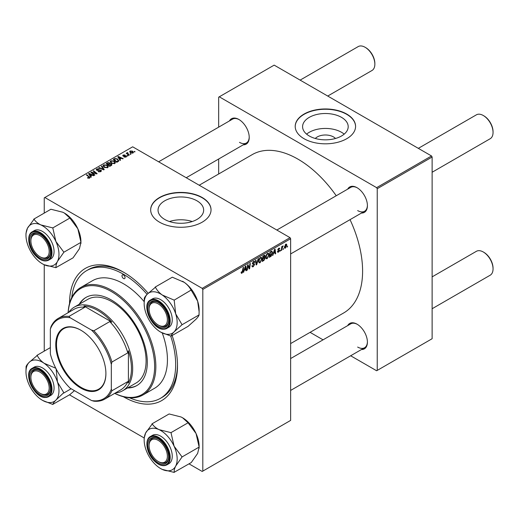 <?xml version="1.0" encoding="UTF-8"?>
<svg xmlns="http://www.w3.org/2000/svg" width="519" height="519" viewBox="0 0 519 519"><rect width="100%" height="100%" fill="white"/><g stroke="black" fill="none" stroke-linecap="round" stroke-linejoin="round"><path stroke-width="0.78" d="M315.299 138.482A11.457 6.611 180 0 1 333.496 136.925A11.457 6.611 180 0 1 335.488 138.482M341.521 117.365A22.804 13.163 0 0 0 316.668 114.511A22.804 13.163 0 0 0 302.59 126.675A22.804 13.163 0 0 0 309.272 135.984A22.804 13.163 0 0 0 334.119 138.839A22.804 13.163 0 0 0 348.197 126.675A22.804 13.163 0 0 0 341.521 117.365M344.181 134.136A22.804 13.163 0 0 0 341.521 132.293A22.804 13.163 0 0 0 306.612 134.136M346.737 114.07A30.186 17.425 0 0 0 313.846 110.288A30.186 17.425 0 0 0 295.207 126.389A30.186 17.425 0 0 0 304.05 138.716A30.186 17.425 0 0 0 336.948 142.491A30.186 17.425 0 0 0 355.58 126.389A30.186 17.425 0 0 0 346.737 114.07M355.58 126.532A30.186 17.425 0 0 0 346.737 114.349A30.186 17.425 0 0 0 313.956 110.547A30.186 17.425 0 0 0 295.207 126.532M192.238 221.535A22.804 13.163 0 0 0 169.473 221.535M164.731 219.433A22.804 13.163 180 0 1 158.048 210.124A22.804 13.163 180 0 1 172.126 197.96A22.804 13.163 180 0 1 196.98 200.814A22.804 13.163 180 0 1 203.656 210.124A22.804 13.163 180 0 1 189.584 222.288A22.804 13.163 180 0 1 164.731 219.433M202.202 197.518A30.186 17.425 0 0 0 169.304 193.743A30.186 17.425 0 0 0 150.666 209.845A30.186 17.425 0 0 0 159.508 222.164A30.186 17.425 0 0 0 192.406 225.947A30.186 17.425 0 0 0 211.038 209.845A30.186 17.425 0 0 0 202.202 197.518M211.038 209.981A30.186 17.425 0 0 0 202.202 197.797A30.186 17.425 0 0 0 169.415 193.996A30.186 17.425 0 0 0 150.666 209.981M347.672 189.143A14.662 8.466 60 0 1 357.046 187.696L357.046 187.696A14.662 8.466 60 0 1 367.413 205.654A14.662 8.466 60 0 1 361.471 213.049M357.357 187.878A13.799 7.967 -120 0 0 350.76 187.365L276.835 230.04M229.476 120.908A14.662 8.466 60 0 1 238.85 119.454A14.662 8.466 60 0 1 238.857 119.454L238.85 119.454M239.162 119.642A13.799 7.967 -120 0 0 232.564 119.123L158.639 161.805M347.672 325.627A14.662 8.466 60 0 1 357.046 324.174L357.046 324.174A14.662 8.466 60 0 1 367.413 342.131A14.662 8.466 60 0 1 361.471 349.527M357.357 324.356A13.799 7.967 -120 0 0 350.76 323.843L290.634 358.558M172.159 335.54A76.332 44.07 60 0 1 177.498 365.648A76.332 44.07 60 0 1 123.528 396.814A76.332 44.07 60 0 1 123.412 396.743M69.552 303.459A76.332 44.07 60 0 1 123.528 272.164L123.528 272.164A76.332 44.07 60 0 1 148.175 293.28M124.45 272.709A73.743 42.577 -120 0 0 88.483 269.569L86.654 270.626A73.743 42.577 -120 0 0 71.739 297.575M290.634 343.578L343.662 312.963A91.422 52.782 -120 0 0 350.04 219.647M336.241 195.747A91.422 52.782 -120 0 0 297.951 159.138A91.422 52.782 -120 0 0 252.24 154.61L199.205 185.225M290.024 237.657L290.634 238.714L202.812 289.42L202.202 288.363L290.024 237.657L132.676 146.812L44.245 197.869L44.245 213.095M44.245 264.768L44.245 351.136M202.812 289.42L202.812 471.109L202.202 471.46L189.013 463.85M144.172 437.958L69.468 394.829M269.063 254.706L267.201 258.644L266.286 258.747L265.741 257.359L266.325 254.835L267.59 253.363L268.544 253.272L269.063 254.706L268.576 254.427M273.558 253.564L272.553 255.491L274.538 249.412L275.083 249.101L275.667 253.694L275.219 253.953L275.076 252.688L273.241 253.382M241.121 272.696L241.997 273.195L241.16 272.144L241.607 271.82L242.023 272.605L243.119 267.557L243.567 267.298L243.041 271.216L241.997 273.195L241.361 273.299M241.238 272.086L242.023 272.605M251.936 265.812L253.285 266.104L254.148 264.781L252.876 264.242L252.377 263.457L253.57 261.459L254.453 261.323L254.816 262.166L254.375 262.582L253.557 262.043L252.818 263.165L254.595 264.476L253.253 266.695L252.286 266.87L251.936 265.793L252.377 265.475L252.578 266.228L251.936 265.851M254.038 264.411L252.396 263.704M254.375 262.465L253.123 261.79M252.435 262.945L252.987 263.509M253.752 263.581L254.297 263.671M258.585 258.624L256.717 264.632L256.152 264.962L255.497 260.408L255.945 260.149L256.509 264.048L258.105 258.903L258.585 258.624M261.965 258.806L260.11 262.737L259.189 262.848L258.644 261.453L259.228 258.936L260.493 257.456L261.446 257.366L261.965 258.806L261.479 258.52M287.63 246.084L287.085 247.102L287.63 246.084M290.634 238.714L290.634 420.403L202.812 471.109M264.593 255.238L265.183 256.016L264.593 257.554L265.131 258.241L263.899 260.486L262.192 261.472L262.912 256.127L264.911 255.283M264.281 257.372L264.878 257.612M244.339 270.431L243.333 272.358L245.318 266.286L245.863 265.968L246.447 270.561L246 270.821L245.857 269.556L244.027 270.25M247.79 266.779L247.336 270.049L246.888 270.308L247.615 264.956L248.082 264.69L249.308 268.167L249.899 263.639L250.353 263.38L249.626 268.725L249.159 268.998L247.933 265.527L247.79 266.779L247.401 266.552M278.495 252.124L277.717 252.253L277.438 251.456L277.879 251.138L278.515 251.663L279.099 250.774L277.827 249.821L278.755 248.264L279.514 248.14L279.767 248.763L279.319 249.088L278.735 248.718L278.268 249.483L279.546 250.482L278.495 252.124L277.438 251.514M277.879 251.138L278.515 251.663M279.319 249.088L278.398 248.53M277.86 249.49L278.677 249.853M271.619 251.164L272.559 252.578L271.236 256.133L269.283 257.379L270.01 252.033L272.105 251.222M286.806 245.111L285.424 248.127L284.71 248.205L284.367 247.304L285.774 244.209L286.462 244.138L286.806 245.111L286.267 244.799M283.53 248.452L282.978 249.47L283.53 248.452M281.94 248.64L281.713 250.203L281.266 250.463L281.791 246.57L282.239 246.311L282.128 247.122L283.147 245.857L281.94 248.64L281.545 248.406M280.532 250.177L279.988 251.196L280.532 250.177M127.959 155.875L126.999 155.726L127.453 155.46L127.959 155.875M130.957 154.143L130.509 154.403L129.997 153.994L130.451 153.734L130.957 154.143M110.171 161.896L110.794 160.793L114.174 161.033L115.419 162.616L114.79 163.543L111.481 163.323L110.158 161.707M120.564 160.144L120.084 160.423L117.8 156.809L118.345 156.498L123.198 158.626L122.75 158.879L121.44 158.295L119.928 159.171L120.564 160.144M111.429 165.418L109.723 166.404L106.174 163.524L107.926 162.59L109.483 162.81L109.937 163.751L111.332 163.939L111.916 164.757L111.429 165.418M110.022 163.472L109.937 164.088M104.248 169.564L103.683 169.888L98.759 167.799L99.207 167.546L103.43 169.33L101.367 166.294L101.847 166.022L104.248 169.564M89.112 178.283L88.892 176.992L86.381 174.948L86.829 174.689L89.975 177.569L89.579 178.095L87.413 177.809L89.32 177.511L89.32 178.218M94.867 174.981L94.419 175.24L90.877 172.353L91.344 172.081L96.19 173.469L93.16 171.036L93.615 170.777L97.157 173.657L96.69 173.93L91.844 172.548L94.867 174.981M202.202 288.363L44.855 197.518M91.35 177.011L90.864 177.29L88.58 173.677L89.125 173.365L93.978 175.493L93.53 175.753L92.226 175.163L90.708 176.038L91.35 177.011M100.842 171.594L98.072 171.523L100.368 171.289L100.524 170.375L96.716 170.226L96.216 169.577L96.774 168.883L99.259 168.876L97.261 169.181L97.131 169.953L100.926 170.096L101.452 170.809L100.842 171.594M100.803 171.614L100.524 170.375M97.261 169.181L97.131 170.407M103.08 165.989L103.703 164.886L107.076 165.133L108.322 166.709L107.693 167.637L104.384 167.416L103.06 165.801M123.081 156.063L123.126 155.019L125.079 154.98L123.496 155.252L123.749 155.888L126.227 155.901L126.085 157.023L123.97 157.023L125.715 156.783L125.819 156.174L123.081 156.063L122.698 155.557M125.715 157.192L125.819 156.174M123.496 155.252L123.457 156.213M126.227 156.926L126.227 155.901L126.591 156.401M118.079 161.578L116.82 162.304L113.272 159.424L114.933 158.529L117.566 158.963L118.663 161.124L118.079 161.578M118.87 160.598L118.663 161.124M133.007 153.021L130.717 152.917L129.646 151.639L130.139 150.964L132.475 151.12L133.474 152.333L133.007 153.021M127.616 153.001L129.244 155.129L128.796 155.389L126.214 153.293L126.662 153.034L127.194 153.475L127.213 152.651L127.629 152.547L127.94 152.93L127.46 153.274L127.46 154.305M127.194 154.091L127.213 152.651L127.213 154.111M135.057 151.775L134.097 151.626L134.551 151.366L135.057 151.775M431.516 155.966L432.126 157.023L377.235 188.715L376.625 187.657L431.516 155.966L274.168 65.128L218.668 97.17L218.668 127.149M218.668 159.015L218.668 173.995M377.235 188.715L377.235 370.404L376.625 370.761L350.662 355.768M323.058 339.835L310.09 332.348M377.235 370.404L432.126 338.719L432.126 157.023M376.625 187.657L219.278 96.813M238.857 119.454A14.662 8.466 60 0 1 249.224 137.412A14.662 8.466 60 0 1 243.275 144.807M357.656 210.584A13.799 7.967 -120 0 0 364.559 211.265A13.799 7.967 -120 0 0 367.413 205.29M239.467 142.342A13.799 7.967 -120 0 0 246.363 143.023A13.799 7.967 -120 0 0 249.217 137.055M357.656 347.062A13.799 7.967 -120 0 0 364.559 347.743A13.799 7.967 -120 0 0 367.413 341.774M129.601 397.801A73.743 42.577 -120 0 0 160.397 398.352L162.226 397.295A73.743 42.577 -120 0 0 177.492 364.585M91.344 172.736L91.344 172.081M96.19 173.794L96.19 173.469M93.615 171.406L93.615 170.777M91.844 173.138L91.844 172.548M89.125 174.533L89.125 173.365M90.708 177.037L90.708 176.038M89.774 174.533L90.455 175.61L91.662 174.909L89.255 173.826L89.774 175.565M90.455 176.635L90.455 175.61M89.255 174.747L89.255 173.826M91.662 175.487L91.662 174.909M87.808 178.082L87.808 177.517M88.139 178.231L88.139 177.758M86.829 175.318L86.829 174.689M89.43 178.173L89.43 176.804M98.467 171.724L98.467 171.238M98.597 171.776L98.597 171.322M99.207 171.938L99.207 171.536M100.368 171.815L100.368 171.289M96.774 170.258L96.774 168.883M97.682 170.492L97.682 170.083M100.926 171.542L100.926 170.096M99.207 167.994L99.207 167.546M103.43 169.784L103.43 169.33M101.847 167.014L101.847 166.022M103.703 166.943L103.703 164.886M107.076 165.704L107.076 165.133M103.748 166.982L103.748 165.846L104.844 167.176L107.225 167.332L107.654 166.677L106.583 165.36L104.183 165.185L103.755 166.988M104.844 167.65L104.844 167.176M107.225 167.838L107.225 167.332M107.926 163.089L107.926 162.59M109.483 164.302L109.483 162.81M111.332 165.477L111.332 163.939M107.037 163.602L108.14 164.497L109.412 163.563L109.055 163.076L107.796 163.161L107.037 163.602L107.037 164.225M108.14 165.12L108.14 164.497M109.412 163.543L109.412 164.341L109.055 163.076M108.555 164.834L109.756 165.808L111.001 165.061L110.878 164.192L109.496 164.289L108.555 164.834L108.555 165.457M109.756 166.385L109.756 165.808M111.001 165.665L110.878 164.192M124.3 157.186L124.3 156.706M123.126 156.089L123.126 155.019M123.749 156.258L123.749 155.888M125.442 156.07L125.442 155.7M118.345 157.666L118.345 156.498M119.928 160.17L119.928 159.171M118.994 157.666L119.668 158.736L120.882 158.042L118.475 156.959L118.994 158.697M119.668 159.768L119.668 158.736M118.475 157.88L118.475 156.959M120.882 158.619L120.882 158.042M114.933 159.048L114.933 158.529M117.566 159.521L117.566 158.963M114.135 159.502L116.853 161.714L118.196 160.507L117.099 159.203L115.413 158.846L114.135 159.502L114.135 160.124M116.853 162.285L116.853 161.714M117.424 161.96L117.424 161.383M110.794 162.849L110.794 160.793M114.174 161.604L114.174 161.033M110.852 161.883L111.942 163.076L114.323 163.232L114.751 162.577L113.68 161.266L111.28 161.085L110.852 162.895L110.852 161.883M111.942 163.55L111.942 163.076M114.323 163.745L114.323 163.232M130.139 152.515L130.139 150.964M132.475 151.697L132.475 151.12M132.624 153.189L132.027 151.373L130.509 151.198L130.23 152.592M130.509 151.198L131.112 152.631L132.624 152.794L132.877 152.398L132.877 153.092M131.112 153.105L131.112 152.631M130.451 154.351L130.451 153.734M126.662 153.663L126.662 153.034M127.629 152.995L127.629 152.547M127.453 156.083L127.453 155.46M134.551 151.983L134.551 151.366M287.143 246.622L287.526 246.843M263.399 260.201L263.899 260.486M264.145 255.419L265.183 256.016M264.009 257.599L265.131 258.241M263.276 256.496L263.049 258.157L264.495 257.119L264.742 256.289L262.893 256.269M262.666 257.937L263.049 258.157M263.535 255.763L264.742 256.289M262.582 258.566L262.964 258.786L262.724 260.59L263.989 259.831L264.684 258.488L263.873 257.684M262.342 260.369L262.724 260.59M263.405 257.956L263.905 258.241L262.964 258.786M264.684 258.488L263.905 258.241M258.676 261.913L260.11 262.737M259.578 259.111L259.085 261.226L259.461 262.199L260.142 262.147L261.524 259.007L261.148 257.988L260.48 258.047L259.578 259.111L259.234 258.916M258.663 260.979L259.085 261.226M260.045 257.794L260.48 258.047M256.049 264.249L256.717 264.632M255.977 263.743L256.509 264.048M251.936 265.936L253.253 266.695M253.583 261.453L254.816 262.166M253.486 261.505L254.816 262.277M252.39 263.204L254.595 264.476M242.652 270.989L243.041 271.216M243.489 271.891L243.82 272.079M245.935 270.269L246.447 270.561M245.357 269.27L245.857 269.556M245.176 267.914L244.585 269.718L245.792 269.017L245.526 266.701L245.176 267.914L244.851 267.726M244.261 269.53L244.585 269.718M246.953 269.828L247.336 270.049M248.711 267.823L249.308 268.167M248.893 268.304L249.626 268.725M247.569 265.319L247.933 265.527M278.826 248.225L279.767 248.763M277.918 249.282L278.268 249.483M278.366 249.801L279.546 250.482M272.709 255.024L273.033 255.212M275.154 253.402L275.667 253.694M274.577 252.403L275.076 252.688M274.395 251.047L273.805 252.85L275.012 252.15L274.746 249.834L274.395 251.047L274.064 250.859M273.481 252.662L273.805 252.85M270.049 256.36L270.548 256.646M272.073 252.299L272.559 252.578M270.814 255.886L271.236 256.133M270.373 252.396L269.822 256.49L272.112 252.798L271.58 251.786L269.99 252.176M269.439 256.269L269.822 256.49M271.009 251.456L271.807 251.825L271.087 251.41M265.767 257.813L267.201 258.644M266.669 255.017L266.182 257.126L266.558 258.105L267.233 258.047L268.621 254.907L268.245 253.888L266.331 254.823M265.754 256.879L266.182 257.126M267.142 253.694L267.577 253.947M284.373 247.518L285.424 248.127M285.586 244.326L286.125 244.637L284.808 246.992L285.424 247.673L286.365 245.364L285.411 244.475M284.399 246.759L284.808 246.992M284.367 247.316L285.424 247.673M283.037 248.99L283.426 249.217M281.33 249.976L281.713 250.203M281.746 246.901L282.128 247.122M282.518 246.253L282.972 246.519M280.046 250.722L280.429 250.943M158.84 325.368L158.23 325.017A12.936 7.467 -120 0 0 167.378 319.736A12.936 7.467 -120 0 0 158.23 303.887A12.936 7.467 -120 0 0 149.083 309.175A12.936 7.467 -120 0 0 158.23 325.017L158.84 325.368A13.799 7.967 60 0 0 165.736 326.055A13.799 7.967 -120 0 0 168.591 320.08A13.799 7.967 60 0 1 165.736 326.055A13.799 7.967 -120 0 1 162.875 326.691A13.799 7.967 -120 0 1 158.529 325.186M483.903 115.867L483.293 115.51L483.903 115.867A12.936 7.467 60 0 1 493.05 131.709L493.05 132.416A13.799 7.967 -120 0 0 483.293 115.51L483.293 115.51A13.799 7.967 -120 0 0 476.39 114.829L418.32 148.356M432.126 172.256L490.189 138.729A13.799 7.967 -120 0 0 493.05 132.416M149.083 309.175L149.083 308.468A13.799 7.967 60 0 1 151.937 302.149A13.799 7.967 60 0 1 158.535 302.668A13.799 7.967 -120 0 0 154.798 301.513A13.799 7.967 -120 0 0 151.937 302.149A13.799 7.967 -120 0 0 149.083 308.831M483.903 252.344L483.293 251.994L483.903 252.344A12.936 7.467 60 0 1 493.05 268.187L493.05 268.894A13.799 7.967 -120 0 0 483.293 251.994L483.293 251.994A13.799 7.967 -120 0 0 476.39 251.306L432.126 276.867M432.126 308.734L490.189 275.213A13.799 7.967 -120 0 0 493.05 268.894M158.84 461.852L158.23 461.495A12.936 7.467 -120 0 0 167.378 456.214A12.936 7.467 -120 0 0 158.23 440.372A12.936 7.467 -120 0 0 149.083 445.652A12.936 7.467 -120 0 0 158.23 461.495L158.84 461.852A13.799 7.967 60 0 0 165.736 462.533A13.799 7.967 -120 0 0 168.591 456.558A13.799 7.967 60 0 1 165.736 462.533A13.799 7.967 -120 0 1 158.529 461.663M149.083 445.652L149.083 444.945A13.799 7.967 60 0 1 151.937 438.633A13.799 7.967 60 0 1 158.535 439.145A13.799 7.967 -120 0 0 151.937 438.633A13.799 7.967 -120 0 0 149.083 445.308M327.729 96.047L372 70.493A13.799 7.967 -120 0 0 374.854 64.174L374.854 63.467A12.936 7.467 60 0 0 365.707 47.625L365.097 47.274A13.799 7.967 -120 0 0 358.201 46.587L300.131 80.114M40.644 257.132L40.034 256.775A12.936 7.467 -120 0 0 49.182 251.494A12.936 7.467 -120 0 0 40.034 235.652A12.936 7.467 -120 0 0 30.887 240.933A12.936 7.467 -120 0 0 40.034 256.775L40.644 257.132A13.799 7.967 60 0 0 47.54 257.813A13.799 7.967 -120 0 0 50.395 251.838A13.799 7.967 60 0 1 47.54 257.813A13.799 7.967 -120 0 1 40.333 256.944M30.887 240.933L30.887 240.232A13.799 7.967 60 0 1 33.741 233.913A13.799 7.967 60 0 1 40.346 234.426A13.799 7.967 -120 0 0 33.741 233.913A13.799 7.967 -120 0 0 30.893 240.589M374.854 64.174A13.799 7.967 -120 0 0 365.097 47.274L365.707 47.625M40.644 393.61L40.034 393.259A12.936 7.467 -120 0 0 49.182 387.978A12.936 7.467 -120 0 0 40.034 372.129A12.936 7.467 -120 0 0 30.887 377.41A12.936 7.467 -120 0 0 40.034 393.259L40.644 393.61A13.799 7.967 60 0 0 47.54 394.291A13.799 7.967 -120 0 0 50.395 388.322A13.799 7.967 60 0 1 47.54 394.291A13.799 7.967 -120 0 1 44.679 394.933A13.799 7.967 -120 0 1 40.333 393.428M30.887 377.41L30.887 376.71A13.799 7.967 60 0 1 33.741 370.391A13.799 7.967 60 0 1 40.346 370.91A13.799 7.967 -120 0 0 36.609 369.755A13.799 7.967 -120 0 0 33.741 370.391A13.799 7.967 -120 0 0 30.893 377.066M182.519 281.259A23.336 13.475 60 0 1 182.623 281.317A23.336 13.475 60 0 1 184.226 282.33C187.378 284.62 189.649 287.215 191.037 290.121L174.189 300.138L162.265 295.006C159.112 292.716 156.842 290.121 155.453 287.215L147.247 294.215C145.437 296.128 144.451 297.53 144.276 298.419L144.165 303.518A23.336 13.475 60 0 1 147.247 294.215A23.336 13.475 60 0 1 162.265 295.006A23.336 13.475 60 0 1 175.688 313.839L174.189 300.138M155.226 287.059L172.302 277.198L184.226 282.33A23.336 13.475 60 0 1 197.642 301.163L199.121 311.77L199.011 314.994C198.855 315.863 197.862 317.265 196.046 319.198L188.066 326.36L171.121 336.078C171.283 335.209 172.269 333.808 174.092 331.875A23.336 13.475 60 0 1 167.494 334.333A23.336 13.475 60 0 1 160.669 332.095A23.336 13.475 60 0 1 159.067 331.083A23.336 13.475 60 0 1 145.644 312.256A23.336 13.475 60 0 1 144.165 303.518M160.806 332.179L170.764 336.059A26.787 15.466 -120 0 0 170.939 336.072A26.787 15.466 -120 0 0 171.121 336.078M162.518 327.826A14.662 8.466 60 0 1 148.791 313.956A14.662 8.466 60 0 1 153.942 301.078A14.662 8.466 60 0 1 158.23 302.48A14.662 8.466 60 0 1 168.597 320.437A14.662 8.466 60 0 1 162.518 327.826M150.4 300.053C140.876 304.53 152.054 329.474 163.206 329.234L166.787 328.436L168.863 327.236A16.387 9.459 -120 0 0 170.193 310.926A16.387 9.459 -120 0 0 155.875 298.094A16.387 9.459 -120 0 0 152.476 298.853L150.4 300.053A16.387 9.459 60 0 1 153.799 299.294A16.387 9.459 60 0 1 168.117 312.12A16.387 9.459 60 0 1 166.787 328.436A16.387 9.459 60 0 1 163.388 329.189M199.147 314.858L182.072 324.719L175.688 313.839A23.336 13.475 -120 0 1 174.092 331.875L182.072 324.719M191.264 290.277L197.642 301.163A23.336 13.475 60 0 1 199.121 309.895L199.121 311.77M155.453 287.215A26.787 15.466 -120 0 0 155.09 287.195M144.276 298.419A26.787 15.466 -120 0 0 144.237 298.853M181.935 324.855A26.787 15.466 -120 0 0 181.974 324.427M174.28 300.43A26.787 15.466 -120 0 0 173.962 299.982M182.48 417.717A23.336 13.475 60 0 1 182.623 417.795A23.336 13.475 60 0 1 189.448 423.446A23.336 13.475 60 0 1 196.046 433.514L199.147 447.073L182.072 456.934L174.092 446.191L170.991 432.638L159.067 429.641C155.914 428.078 153.643 426.177 152.255 423.926L145.644 432.969L144.165 438.127L144.165 440.002A23.336 13.475 60 0 1 145.644 432.969A23.336 13.475 60 0 1 159.067 429.641A23.336 13.475 60 0 1 174.092 446.191A23.336 13.475 60 0 1 175.688 466.081L182.072 456.934M152.028 423.822L169.103 413.961L181.021 416.965L182.545 417.75L188.066 422.777L196.046 433.514A23.336 13.475 60 0 1 199.121 446.372L199.121 447.021M160.669 468.579L162.265 469.41A23.336 13.475 60 0 1 160.669 468.579A23.336 13.475 60 0 1 153.845 462.929A23.336 13.475 60 0 1 147.247 452.86A23.336 13.475 60 0 1 144.165 440.002M153.942 459.354A14.662 8.466 60 0 1 148.097 442.551A14.662 8.466 60 0 1 158.23 438.964A14.662 8.466 60 0 1 162.518 442.512A14.662 8.466 60 0 1 168.597 456.921A14.662 8.466 60 0 1 153.942 459.354M166.787 464.914L168.863 463.714A16.387 9.459 -120 0 0 165.464 440.112A16.387 9.459 -120 0 0 152.476 435.331L150.4 436.531A16.387 9.459 60 0 1 163.388 441.306A16.387 9.459 60 0 1 166.787 464.914C162.765 466.769 158.36 465.193 153.566 460.184C146.423 452.665 144.464 439.535 150.4 436.531M199.147 447.073L197.642 453.405L191.264 462.552L174.28 472.225C173.962 470.733 174.429 468.683 175.688 466.081A23.336 13.475 -120 0 1 162.265 469.41L174.189 472.413M188.066 422.777L170.991 432.638M171.121 432.93A26.787 15.466 -120 0 0 170.764 432.535M152.255 423.926A26.787 15.466 -120 0 0 151.931 424.01M181.974 457.116A26.787 15.466 -120 0 0 181.935 456.642M40.871 224.922A23.336 13.475 60 0 1 49.299 231.403A23.336 13.475 60 0 1 55.896 241.471L52.795 227.919L40.871 224.922C37.718 223.358 35.448 221.457 34.059 219.213L27.449 228.25L25.976 233.407L25.976 235.282A23.336 13.475 60 0 1 27.449 228.25A23.336 13.475 -120 0 1 40.871 224.922M52.925 228.211A26.787 15.466 -120 0 0 52.75 228.01A26.787 15.466 -120 0 0 52.568 227.815M44.323 237.793A14.662 8.466 60 0 1 50.401 252.202A14.662 8.466 60 0 1 35.746 254.641A14.662 8.466 60 0 1 29.901 237.832A14.662 8.466 60 0 1 40.034 234.244A14.662 8.466 60 0 1 44.323 237.793M47.268 235.392A16.387 9.459 -120 0 0 34.28 230.618L32.204 231.811A16.387 9.459 60 0 1 45.192 236.593A16.387 9.459 60 0 1 48.591 260.194L50.667 259A16.387 9.459 -120 0 0 47.268 235.392M33.832 219.102L50.907 209.248L62.831 212.245L64.35 213.037L69.87 218.058L52.795 227.919M69.87 218.058L77.85 228.801L80.951 242.354L63.876 252.215L55.896 241.471A23.336 13.475 60 0 1 57.492 261.362L63.876 252.215M80.951 242.354L79.452 248.685L73.069 257.833L56.091 267.506C55.767 266.013 56.234 263.97 57.492 261.362A23.336 13.475 60 0 1 44.076 264.69L55.994 267.694M42.577 263.918L44.076 264.69A23.336 13.475 60 0 1 42.474 263.86A23.336 13.475 60 0 1 29.051 248.14A23.336 13.475 60 0 1 25.976 235.282M64.291 212.998A23.336 13.475 60 0 1 64.427 213.075A23.336 13.475 60 0 1 77.85 228.801A23.336 13.475 60 0 1 80.932 241.659L80.932 242.302M55.767 267.583A26.787 15.466 -120 0 0 56.091 267.506M63.779 252.396A26.787 15.466 -120 0 0 63.74 251.923M34.059 219.213A26.787 15.466 -120 0 0 33.735 219.29M25.976 371.76A23.336 13.475 -120 0 1 29.051 362.457A23.336 13.475 60 0 1 35.649 359.998A23.336 13.475 60 0 1 44.076 363.248C40.917 360.958 38.646 358.363 37.258 355.457L29.051 362.457C27.248 364.37 26.255 365.772 26.08 366.661L25.976 371.76A23.336 13.475 -120 0 0 27.449 380.492A23.336 13.475 60 0 0 40.871 399.325A23.336 13.475 60 0 0 42.474 400.337L42.552 400.383M37.258 355.457A26.787 15.466 -120 0 0 37.076 355.444A26.787 15.466 -120 0 0 36.901 355.437M35.746 369.32A14.662 8.466 60 0 1 40.034 370.722A14.662 8.466 60 0 1 50.401 388.679A14.662 8.466 60 0 1 44.323 396.068A14.662 8.466 60 0 1 30.595 382.198A14.662 8.466 60 0 1 35.746 369.32M32.204 368.289C22.68 372.772 33.858 397.716 45.017 397.476L48.591 396.678L50.667 395.478A16.387 9.459 -120 0 0 51.997 379.162A16.387 9.459 -120 0 0 37.679 366.336A16.387 9.459 -120 0 0 34.28 367.095L32.204 368.289A16.387 9.459 60 0 1 35.603 367.536A16.387 9.459 60 0 1 49.921 380.362A16.387 9.459 60 0 1 48.591 396.678A16.387 9.459 60 0 1 45.192 397.431M50.343 347.613L37.031 355.301M55.767 368.224L44.076 363.248A23.336 13.475 60 0 1 57.492 382.075L56.091 368.672M63.779 392.662L57.492 382.075A23.336 13.475 60 0 1 55.896 400.117L63.779 392.662A26.787 15.466 -120 0 1 63.74 393.097M71.148 388.757L63.876 392.961M74.451 390.664L69.87 394.596L52.925 404.32C53.087 403.451 54.073 402.05 55.896 400.117A23.336 13.475 60 0 1 42.474 400.337M42.61 400.415L52.795 404.457M52.568 404.301A26.787 15.466 -120 0 0 52.925 404.32M26.08 366.661A26.787 15.466 -120 0 0 26.047 367.089M123.528 274.979A2.154 1.246 -120 0 0 122.445 274.875A2.154 1.246 -120 0 0 122.114 276.601A2.154 1.246 -120 0 0 123.528 278.502A2.154 1.246 -120 0 0 124.605 278.612A2.154 1.246 -120 0 0 124.936 276.88A2.154 1.246 -120 0 0 123.528 274.979M127.466 387.985A50.888 29.382 -120 0 0 136.769 385.604A50.888 29.382 -120 0 0 144.574 344.824A50.888 29.382 -120 0 0 111.326 299.982A50.888 29.382 -120 0 0 85.888 297.465A50.888 29.382 -120 0 0 79.167 304.329M86.193 297.29A50.888 29.382 -120 0 0 79.777 303.978M114.738 393.344A61.236 35.357 -120 0 0 154.597 364.546A61.236 35.357 -120 0 0 111.326 291.529A61.236 35.357 -120 0 0 68.164 312.672M68.112 312.704A62.098 35.856 60 0 1 80.886 287.403A62.098 35.856 60 0 1 111.935 290.478A62.098 35.856 60 0 1 152.508 345.2A62.098 35.856 60 0 1 142.991 394.959A62.098 35.856 60 0 1 114.686 393.37M142.991 394.959L154.578 388.27A62.098 35.856 -120 0 0 162.252 332.951M144.165 301.656A62.098 35.856 -120 0 0 123.528 283.783A62.098 35.856 -120 0 0 92.479 280.708L80.886 287.403M160.397 398.352A73.743 42.577 -120 0 0 170.693 336.04M147.091 294.377A73.743 42.577 -120 0 0 123.528 274.279A73.743 42.577 -120 0 0 86.654 270.626M68.839 312.282A48.299 27.883 60 0 1 74.373 307.099L87.789 299.353A48.299 27.883 60 0 1 111.935 301.74A48.299 27.883 60 0 1 143.491 344.305A48.299 27.883 60 0 1 136.088 383.009L122.672 390.755A48.299 27.883 60 0 1 115.413 392.954M128.076 387.635A50.888 29.382 -120 0 0 137.074 385.422M55.767 344.668A35.448 20.468 60 0 1 80.834 330.194A35.448 20.468 60 0 1 105.902 373.609A35.448 20.468 60 0 1 80.834 388.082A35.448 20.468 60 0 1 55.767 344.668M81.016 330.298A34.929 20.17 -120 0 0 63.733 328.676A34.929 20.17 -120 0 0 56.5 344.668A34.929 20.17 -120 0 0 71.745 379.817A34.929 20.17 -120 0 0 98.668 389.179A34.929 20.17 -120 0 0 105.902 373.395M74.373 307.099A48.299 27.883 60 0 1 111.591 320.035A48.299 27.883 60 0 1 132.676 368.646A48.299 27.883 60 0 1 122.672 390.755M111.326 389.12L111.935 390.755A46.574 26.891 60 0 1 104.734 399.117L120.59 389.964A46.574 26.891 -120 0 0 127.797 381.601L128.407 383.022A47.437 27.39 -120 0 0 131.456 368.646A47.437 27.39 -120 0 0 128.407 350.747L127.797 352.875A46.574 26.891 -120 0 0 109.743 321.598L111.883 322.137L83.935 305.996L84.863 307.235A46.574 26.891 -120 0 0 74.016 309.298L58.154 318.452A46.574 26.891 60 0 1 69.008 316.395L70.117 317.738A45.711 26.391 -120 0 0 50.343 329.15L50.343 353.913A45.711 26.391 -120 0 0 70.117 388.16L91.558 400.538A45.711 26.391 -120 0 0 111.326 389.12L111.326 364.364A45.711 26.391 -120 0 0 91.558 330.116L70.117 317.738M111.883 322.137A47.437 27.39 -120 0 0 83.935 305.996M128.407 383.022L128.407 350.747M50.343 329.15L50.953 326.814A46.574 26.891 60 0 1 58.154 318.452M104.734 399.117A46.574 26.891 60 0 1 93.881 401.181L91.558 400.538M127.797 352.875L111.935 362.028L111.326 364.364M127.797 381.601L111.935 390.755M84.863 307.235L69.008 316.395M91.558 330.116L93.881 330.752A46.574 26.891 60 0 1 111.935 362.028M109.743 321.598L93.881 330.752M93.537 173.074L93.537 172.678M95.126 173.502L95.126 173.119M92.719 173.852L92.719 173.21M98.889 170.368L98.889 169.895M102.165 169.246L102.165 168.772M107.264 163.466L107.264 162.895M108.867 164.659L108.867 164.082M110.586 165.905L110.586 165.327M124.391 156.206L124.391 155.836M114.336 159.385L114.336 158.814M128.232 154.934L128.232 154.286M255.802 262.523L256.36 262.848M248.011 265.832L248.666 266.208M248.367 266.922L249.081 267.33M277.84 249.996L278.58 250.424M270.522 251.734L271.015 252.026M162.869 328.929A15.868 9.16 -120 0 0 168.441 314.994A15.868 9.16 -120 0 0 153.585 299.976A15.868 9.16 -120 0 0 148.012 313.917A15.868 9.16 -120 0 0 162.869 328.929M153.585 460.048A15.868 9.16 -120 0 0 168.441 462.189A15.868 9.16 -120 0 0 162.869 441.818A15.868 9.16 -120 0 0 148.012 439.677A15.868 9.16 -120 0 0 153.585 460.048M44.673 237.099A15.868 9.16 -120 0 0 29.817 234.958A15.868 9.16 -120 0 0 35.389 255.335A15.868 9.16 -120 0 0 50.252 257.476A15.868 9.16 -120 0 0 44.673 237.099M35.389 368.218A15.868 9.16 -120 0 0 29.817 382.159A15.868 9.16 -120 0 0 44.673 397.171A15.868 9.16 -120 0 0 50.252 383.23A15.868 9.16 -120 0 0 35.389 368.218M96.884 169.629L96.884 170.316M107.654 166.677L107.654 167.656M111.235 164.672L111.235 165.529M126.007 156.427L126.007 157.062M123.288 155.525L123.288 156.161M118.196 160.507L118.196 161.506M114.751 162.577L114.751 163.563M264.586 255.893L263.95 255.523M261.148 257.988L260.369 257.541M259.461 262.199L258.65 261.732M254.161 261.952L253.434 261.537M241.705 272.644L241.134 272.319M278.067 251.721L277.509 251.404M278.975 250.495L277.827 249.834M279.151 248.659L278.619 248.348M278.359 249.795L277.853 249.509M268.245 253.888L267.467 253.441M266.558 258.105L265.747 257.632M290.634 253.947L364.559 211.265M364.559 347.743L290.634 390.424M246.363 143.023L186.237 177.738M199.121 447.119L199.121 448.247M32.204 231.811C26.268 234.815 28.227 247.946 35.376 255.471C40.164 260.473 44.576 262.05 48.591 260.194M80.932 242.399L80.932 243.534"/></g></svg>
